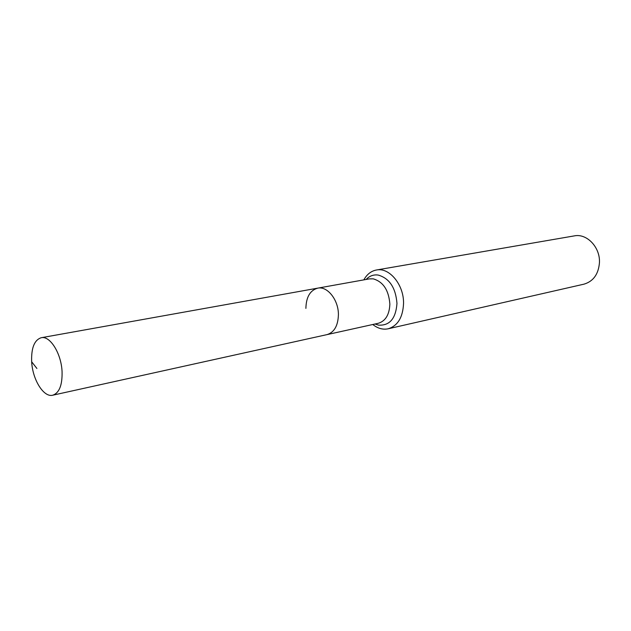 <?xml version="1.0" encoding="UTF-8"?>
<svg xmlns="http://www.w3.org/2000/svg" width="631" height="631" viewBox="0 0 631 631"><rect width="100%" height="100%" fill="white"/><g stroke="black" fill="none" stroke-linecap="round" stroke-linejoin="round"><path stroke-width="0.95" d="M31.66 361.776C32.552 379.681 43.705 397.704 52.736 395.211C59.314 392.955 62.422 385.044 62.059 371.478C61.246 353.392 50.015 335.495 41.244 337.719C34.374 339.951 31.179 347.973 31.66 361.776L36.906 368.48M52.736 395.211L327.008 334.619C334.264 332.363 338.066 325.706 338.413 314.64C338.531 299.93 327.394 285.906 317.716 288.146L369.387 278.878L373.229 278.847C383.206 281.765 388.751 290.173 389.863 304.063C389.422 314.648 385.557 321.061 378.277 323.293L327.008 334.619C334.264 332.363 338.066 325.706 338.413 314.64C338.531 299.93 327.394 285.906 317.716 288.146C310.097 290.323 306.161 297.067 305.893 308.393M372.779 324.508C377.74 328.451 382.867 329.879 388.16 328.79L583.983 284.163C593.321 281.371 598.472 274.217 599.45 262.685C600.318 247.328 586.838 233.202 574.328 235.884L376.399 270.005C371.099 271.038 366.911 274.327 363.85 279.872M388.16 328.79C397.79 325.801 402.917 317.322 403.548 303.361C403.919 284.723 389.303 267.126 376.399 270.005M375.051 324.011L378.482 325.115C389.65 325.825 395.811 318.6 396.97 303.424C395.716 287.76 389.445 278.303 378.166 275.053C373.544 274.438 369.537 275.913 366.138 279.462M317.716 288.146L41.244 337.719"/></g></svg>
